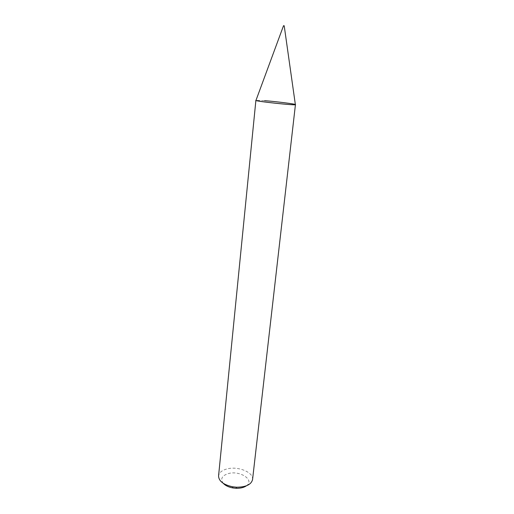<?xml version="1.0" encoding="UTF-8"?>
<svg xmlns="http://www.w3.org/2000/svg" width="514" height="514" viewBox="0 0 514 514"><rect width="100%" height="100%" fill="white"/><g stroke="black" fill="none" stroke-linecap="round" stroke-linejoin="round"><path stroke-width="0.39" stroke-dasharray="2.57 1.93" d="M295.351 104.522C294.349 103.828 276.114 101.554 264.582 100.66L255.888 100.384M252.56 479.575C253.839 472.27 237.686 465.806 226.777 468.986C221.823 470.368 219.08 472.681 218.566 475.938M246.444 485.788C255.047 479.986 239.723 470.104 228.203 473.625C221.855 475.733 220.198 478.958 223.23 483.308M284.203 25.777L283.67 25.739M264.582 100.66L255.998 100.32"/><path stroke-width="0.77" d="M223.23 483.308C225.35 485.582 228.563 487.131 232.855 487.94L232.559 486.784C223.423 484.734 218.752 481.117 218.566 475.938L255.888 100.384C254.597 101.258 296.52 105.743 295.441 104.612C296 104.053 276.75 101.599 264.582 100.66M232.559 486.784L236.588 487.214C245.955 487.137 251.282 484.593 252.56 479.575L295.441 104.612M232.855 487.94L236.054 488.281C240.423 488.396 243.887 487.568 246.444 485.788M283.67 25.739L284.203 25.777L295.351 104.522C299.077 106.032 252.04 101.001 255.998 100.32L283.529 25.706M236.054 488.281L236.588 487.214"/></g></svg>
